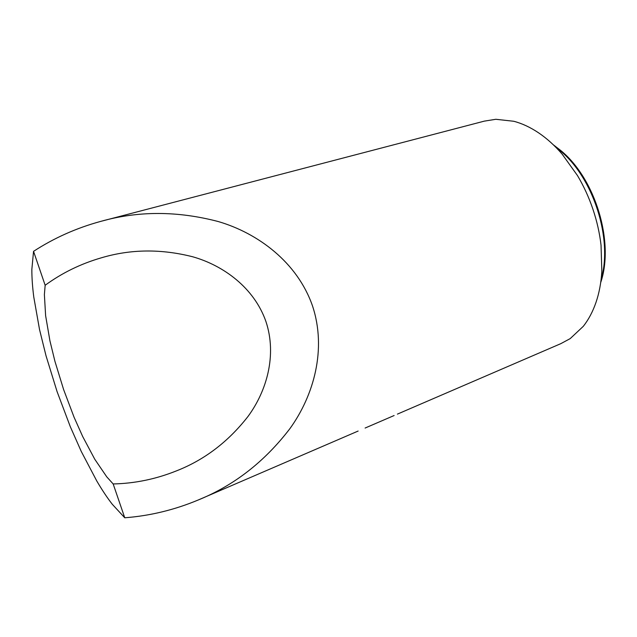 <?xml version="1.0" encoding="UTF-8"?>
<svg xmlns="http://www.w3.org/2000/svg" width="637" height="637" viewBox="0 0 637 637"><rect width="100%" height="100%" fill="white"/><g stroke="black" fill="none" stroke-linecap="round" stroke-linejoin="round"><path stroke-width="0.96" d="M113.171 483.953C134.718 483.475 155.699 479.159 176.099 471.014C204.23 460.073 228.221 441.855 248.064 416.375C266.696 391.007 277.135 355.143 265.932 321.534C254.179 287.813 223.46 265.486 192.82 256.807C161.145 248.741 130.641 249.075 101.307 257.826C80.772 263.774 62.052 272.923 45.155 285.272L44.383 294.605L45.617 315.665L49.933 340.843L54.941 361.346L63.612 389.557L74.059 417.203L82.699 436.544L94.77 459.245L106.785 476.882L113.171 483.953L124.748 517.777C149.926 515.851 174.434 509.918 198.274 499.973C234.105 485.426 264.658 461.642 289.931 428.613C313.73 395.649 326.948 349.203 312.464 305.8C297.312 262.285 257.913 233.134 218.3 221.557C177.436 210.831 138.197 210.783 100.574 221.429C76.392 228.038 54.049 238.007 33.546 251.344L45.155 285.272M124.748 517.777L112.263 504.249C107.143 497.64 101.968 489.853 96.728 480.895L81.297 451.514L70.333 426.774L57.075 391.604L46.007 355.733L39.534 329.552L33.785 297.065C32.463 286.857 31.818 277.628 31.85 269.371L33.546 251.344M397.416 414.114L560.823 343.654L570.195 338.613L583.261 326.359C588.524 319.71 592.776 311.716 596.001 302.376C599.202 292.988 601.145 282.645 601.838 271.322L601.033 245.134C599.632 233.054 596.917 221.055 592.896 209.127C588.843 197.207 583.699 186.004 577.456 175.525L562.145 154.13C554.7 145.499 546.833 138.396 538.56 132.815C530.279 127.273 522.014 123.427 513.748 121.269L495.841 119.286L484.343 121.126L100.574 221.429M601.089 279.667C613.073 239.281 593.533 177.747 559.819 150.372L555.376 146.805M553.314 144.79L560.608 150.396C595.38 178.543 614.554 242.219 600.707 282.525M198.274 499.973L358.137 431.05M365.112 428.04L394.12 415.531"/></g></svg>
